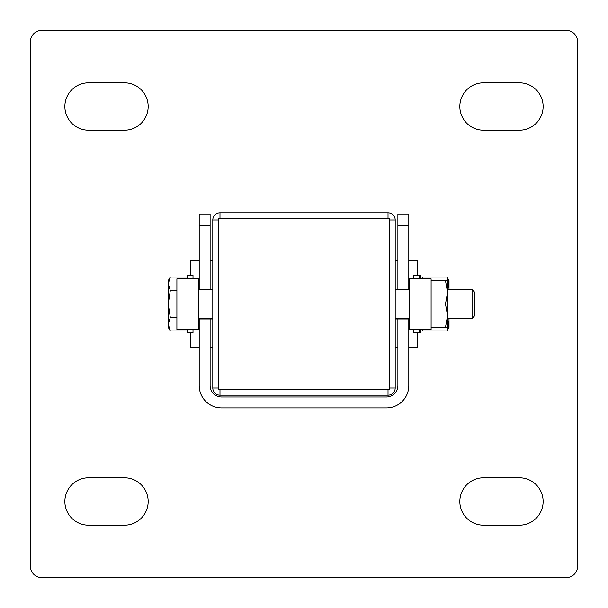 <?xml version="1.0" encoding="UTF-8"?>
<svg xmlns="http://www.w3.org/2000/svg" width="608" height="608" viewBox="0 0 608 608"><rect width="100%" height="100%" fill="white"/><g stroke="black" fill="none" stroke-linecap="round" stroke-linejoin="round"><path stroke-width="0.91" d="M419.208 278.867L419.208 275.272L413.463 275.272L413.463 278.867M413.463 329.749L413.463 332.728L420.645 332.728L420.645 329.749M419.208 329.749L419.208 332.728M168.234 283.792L170.316 290.525L168.234 304L168.234 283.792L170.316 277.05L168.234 283.792L168.234 280.66L170.316 277.05L187.264 277.05M170.316 290.525L176.898 290.525M170.316 330.95L168.234 324.208L168.234 304L170.316 317.475L168.234 324.208L168.234 327.34L170.316 330.95L168.234 324.208L170.316 330.95L187.264 330.95M168.234 324.208L170.316 317.475L176.898 317.475M472.074 318.364L474.506 315.932L474.506 292.068L472.074 289.636L472.074 318.364L447.572 318.364M212.8 318.364L198.436 318.364L198.436 329.749L176.898 329.749L176.898 278.867L198.436 278.867L198.436 329.133L176.898 329.133M212.8 289.636L198.436 289.636L198.436 279.482M199.196 318.98L199.196 385.594A22.306 22.306 0 0 0 221.51 407.907L386.49 407.907A22.306 22.306 0 0 0 408.804 385.594L408.804 318.98M210.11 318.98L210.11 385.594A11.4 11.4 0 0 0 221.51 396.994L386.49 396.994A11.4 11.4 0 0 0 397.89 385.594L397.89 318.98M210.11 289.636L210.11 214.016L199.196 214.016L199.196 289.636M397.89 289.636L397.89 214.016L408.804 214.016L408.804 289.636M445.489 327.34L447.572 315.666L447.572 327.34L431.102 327.34M445.489 304L447.572 292.334L447.572 315.666L445.489 304L431.102 304L431.102 329.749L409.564 329.749L409.564 318.364L395.2 318.364M445.489 280.66L447.572 280.66L447.572 292.334L445.489 280.66L431.102 280.66M193.002 278.867L193.002 275.272L187.264 275.272L187.264 278.867M187.264 329.749L187.264 332.728L193.002 332.728L193.002 329.749M88.57 130.218L124.473 130.218A23.697 23.697 0 0 0 148.17 106.522A23.697 23.697 0 0 0 124.473 82.825L88.57 82.825A23.697 23.697 0 0 0 64.866 106.522A23.697 23.697 0 0 0 88.57 130.218M88.57 525.175A23.697 23.697 0 0 1 64.866 501.478A23.697 23.697 0 0 1 88.57 477.782L124.473 477.782A23.697 23.697 0 0 1 148.17 501.478A23.697 23.697 0 0 1 124.473 525.175L88.57 525.175M395.2 260.824L397.89 260.824M408.804 260.824L417.78 260.824L417.78 275.272M417.78 332.728L417.78 347.191L408.804 347.191M395.2 347.191L397.89 347.191M212.8 347.191L210.11 347.191M199.196 347.191L190.22 347.191L190.22 332.728M190.22 275.272L190.22 260.824L199.196 260.824M212.8 260.824L210.11 260.824M41.8 30.4L566.2 30.4A11.4 11.4 0 0 1 577.6 41.8L577.6 566.2A11.4 11.4 0 0 1 566.2 577.6L41.8 577.6A11.4 11.4 0 0 1 30.4 566.2L30.4 41.8A11.4 11.4 0 0 1 41.8 30.4M519.43 82.825A23.697 23.697 0 0 1 543.134 106.522A23.697 23.697 0 0 1 519.43 130.218L483.527 130.218A23.697 23.697 0 0 1 459.83 106.522A23.697 23.697 0 0 1 483.527 82.825L519.43 82.825M519.43 477.782L483.527 477.782A23.697 23.697 0 0 0 459.83 501.478A23.697 23.697 0 0 0 483.527 525.175L519.43 525.175A23.697 23.697 0 0 0 543.134 501.478A23.697 23.697 0 0 0 519.43 477.782M419.208 275.272L420.645 275.272L420.645 278.867M409.564 279.482L409.564 289.636L395.2 289.636M421.686 278.867L422.727 277.05L446.926 277.05L449.008 283.792L447.83 288.77M422.727 277.05L421.8 278.867M447.344 318.227L449.008 324.208L446.926 330.95L449.008 324.208L449.008 318.364M422.089 329.749L422.727 330.95L446.926 330.95L449.008 327.34L449.008 324.208M449.008 289.636L449.008 280.66L446.926 277.05M431.102 329.133L409.564 329.133L409.564 278.867L431.102 278.867L431.102 304M389.812 219.982L395.2 219.982A7.182 7.182 0 0 0 388.018 212.8L219.982 212.8A7.182 7.182 0 0 0 212.8 219.982L218.188 219.982L218.188 388.018A1.794 1.794 0 0 0 219.982 389.812L388.018 389.812A1.794 1.794 0 0 0 389.812 388.018L389.812 219.982A1.794 1.794 0 0 0 388.018 218.188L219.982 218.188A1.794 1.794 0 0 0 218.188 219.982M388.018 389.812L388.018 395.2L219.982 395.2A7.182 7.182 0 0 1 212.8 388.018L212.8 219.982M388.018 395.2A7.182 7.182 0 0 0 395.2 388.018L395.2 219.982M210.11 225.416L199.196 225.416M397.89 225.416L408.804 225.416M212.8 388.018L218.188 388.018M219.982 389.812L219.982 395.2M389.812 388.018L395.2 388.018M219.982 212.8L219.982 218.188M388.018 212.8L388.018 218.188M472.074 289.636L447.572 289.636M212.8 318.98L198.436 318.98M395.2 318.98L409.564 318.98M422.036 329.749L422.727 330.95"/></g></svg>
